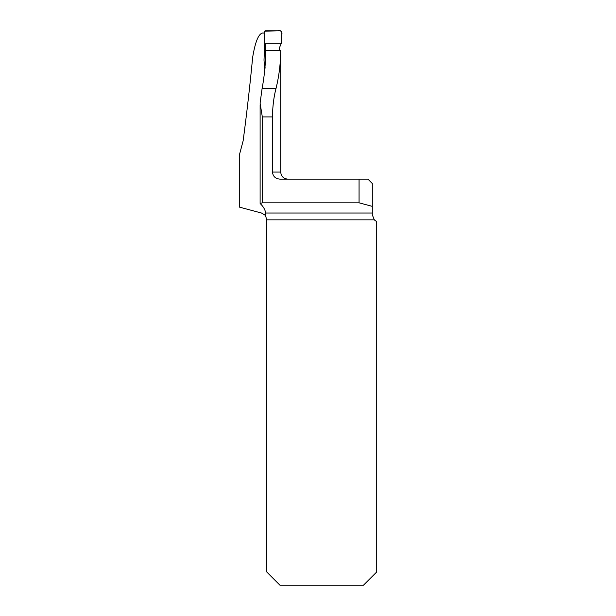 <?xml version="1.0" encoding="UTF-8"?>
<svg xmlns="http://www.w3.org/2000/svg" width="616" height="616" viewBox="0 0 616 616"><rect width="100%" height="100%" fill="white"/><g stroke="black" fill="none" stroke-linecap="round" stroke-linejoin="round"><path stroke-width="0.92" d="M265.712 216.239L266.705 219.85L266.705 571.956L279.941 585.2L363.478 585.2L376.723 571.956L376.723 221.421A7.061 7.061 0 0 1 374.351 219.85L372.303 214.876L372.303 183.537L367.891 179.125L359.066 179.125L359.066 202.818L262.324 202.818L260.198 203.565C263.417 206.66 265.226 209.817 265.627 213.028L265.712 216.239C265.765 215.6 264.349 214.53 261.469 213.028L239.278 207.084L239.278 155.355L243.127 140.879C246.7 114.068 249.873 86.263 252.645 57.45C255.178 42.096 258.458 33.957 262.478 33.025L264.187 33.025M265.519 67.914L264.526 68.199L264.01 60.075L264.672 43.274M280.711 50.574L265.712 50.52C265.642 63.348 264.433 76.022 262.093 88.542L260.091 103.134L262.324 116.917L272.434 116.917L272.434 172.064L280.719 172.064L280.711 50.574C280.619 63.494 279.056 76.145 276.007 88.542C273.851 96.697 272.657 106.16 272.434 116.917M359.066 179.125L280.01 179.125C275.529 178.809 273.004 176.453 272.434 172.064M359.066 202.818L372.303 206.36M265.927 216.64L265.642 216.131M372.303 214.876L372.318 215.3M265.565 57.357L265.519 45.091L264.634 43.174L281.358 43.174L279.687 47.209L279.379 50.805M264.634 43.174L264.149 32.186L265.45 30.8L280.542 30.8L281.835 32.178L281.358 43.174M281.304 43.12L281.681 35.582C282.598 31.947 281.32 30.353 277.847 30.8L264.503 31.216L264.634 43.174L281.304 43.12M265.627 213.028L372.303 213.028M374.351 219.85L266.705 219.85M262.324 202.818L262.324 116.917M262.093 88.542L276.007 88.542M280.719 172.064C281.135 176.353 283.491 178.702 287.78 179.125M260.114 203.457L260.114 104.751"/></g></svg>

